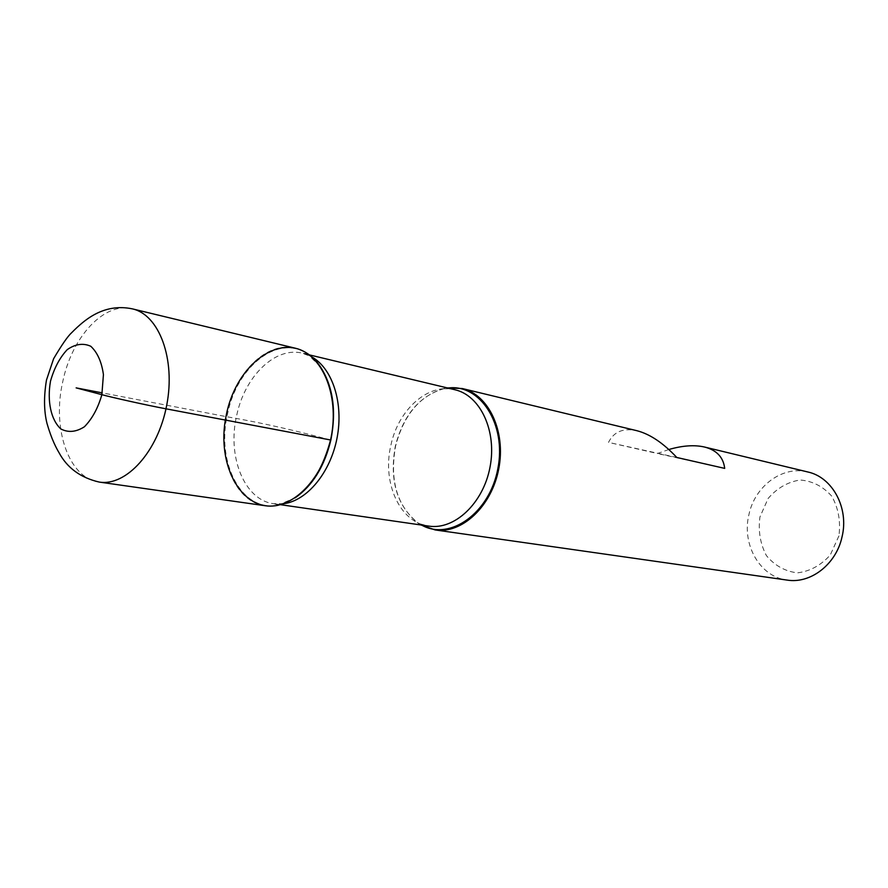 <?xml version="1.0" encoding="UTF-8"?>
<svg xmlns="http://www.w3.org/2000/svg" width="888" height="888" viewBox="0 0 888 888"><rect width="100%" height="100%" fill="white"/><g stroke="black" fill="none" stroke-linecap="round" stroke-linejoin="round"><path stroke-width="0.67" stroke-dasharray="4.44 3.33" d="M420.879 524.963L418.392 523.409C397.069 506.26 389.455 480.519 395.56 446.187C403.663 414.863 419.902 395.593 444.255 388.4L447.141 387.878M807.803 471.972C782.617 465.356 754.867 485.991 748.939 514.541C741.502 544.344 759.828 576.823 787.09 580.086M668.831 449.517L657.431 453.513L608.513 442.391C613.808 431.668 623.265 427.783 636.896 430.702M838.916 535.908L830.291 554.978C820.956 565.356 809.989 571.317 797.402 572.86C785.014 571.339 774.669 565.578 766.388 555.577C760.217 543.767 758.075 530.902 759.939 516.971L768.131 498.457C777 488.178 787.634 482.018 800.044 479.997C812.476 480.974 823.076 486.402 831.823 496.281C838.439 508.236 840.803 521.445 838.916 535.908M724.697 468.387L657.431 453.513M676.8 457.475L608.513 442.391M265.19 505.727C234.61 502.175 216.472 456.532 226.595 413.508C234.987 372.394 267.155 340.715 295.36 348.218M330.547 439.982C297.469 431.191 266.733 423.665 226.362 416.65L102.231 392.873M421.578 525.063L418.015 522.91C396.825 505.871 389.255 480.286 395.327 446.165C403.385 415.018 419.513 395.87 443.723 388.733L447.83 388.045M320.291 366.611L307.226 353.768C277.988 333.833 236.907 366.455 227.594 413.73C215.695 462.781 242.024 513.153 278.266 504.95L295.149 497.857M283.638 503.729L273.715 503.707C244.433 500.266 226.984 456.676 236.663 415.584C244.677 376.301 275.502 346.098 302.531 353.246L311.766 356.898M444.255 388.4L443.723 388.733C450.227 388.755 453.957 389.088 454.9 389.732C428.216 382.717 398.19 409.679 390.864 445.388C381.918 482.739 399.889 522.666 428.771 526.107L418.392 523.409M99.301 482.084C68.876 478.61 51.826 428.982 62.726 381.818C71.861 336.752 104.429 301.376 132.478 308.891M309.235 354.856L302.531 353.246L307.226 353.768L306.749 353.124M280.541 504.695L273.715 503.707L278.266 504.95L277.589 505.372"/><path stroke-width="1.33" d="M447.141 387.878L462.226 388.522C488.678 394.494 506.093 431.413 498.756 468.82C491.752 506.293 461.927 534.154 435.142 529.936L420.879 524.963M435.142 529.936L787.09 580.086C810.578 584.015 836.196 564.335 842.035 536.874C849.183 508.014 832.467 477.2 807.803 471.972L704.517 447.03C694.449 444.721 682.55 445.543 668.831 449.517M462.226 388.522L636.896 430.702C649.949 434.077 663.247 443.001 676.8 457.475L724.697 468.387C723.354 457.231 716.627 450.105 704.517 447.03M330.547 439.982C338.839 404.007 328.027 366.056 306.749 353.124C276.323 333.322 234.809 367.643 225.974 416.572C216.106 465.312 242.002 512.531 277.589 505.372C303.152 498.512 320.812 476.712 330.547 439.982L165.978 408.813C147.708 405.416 111.233 397.325 99.967 394.172L76.135 387.878L102.231 392.873M295.36 348.218C322.189 354.223 339.405 394.916 331.224 436.73C323.376 478.61 292.341 510.067 265.19 505.727L99.301 482.084C126.296 486.48 158.042 451.437 166.711 405.228C175.735 359.085 159.185 314.785 132.478 308.891L295.36 348.218M447.83 388.045C480.119 383.45 506.704 424.331 497.857 468.653C489.699 513.098 449.894 541.258 421.578 525.063M295.149 497.857C312.576 485.714 324.486 466.433 330.869 440.015C336.574 410.689 333.044 386.213 320.291 366.611M311.766 356.898C332.501 368.387 343.778 403.23 337.074 437.851C330.514 472.505 307.148 500.721 283.638 503.729M280.541 504.695L428.771 526.107C454.534 530.214 483.261 503.296 490.021 467.144C497.102 431.057 480.353 395.438 454.9 389.732L309.235 354.856M50.505 381.152C46.975 401.143 50.971 419.924 60.839 428.948C68.243 432.822 76.102 432.09 84.416 426.762C92.219 418.792 98.035 408.091 101.865 394.672L103.43 374.614C101.643 361.916 97.436 352.469 90.787 346.276C83.217 342.868 75.369 343.978 67.244 349.628C59.729 357.675 54.146 368.187 50.505 381.152M132.478 308.891C118.37 305.905 104.917 308.247 92.108 315.895C85.77 319.658 78.932 325.286 71.606 332.756C67.81 336.164 61.805 344.822 53.602 358.741L46.476 380.053C43.734 396.559 43.912 411.011 46.986 423.41C51.648 439.56 56.421 448.285 59.03 452.691C67.244 467.987 80.664 477.788 99.301 482.084"/></g></svg>
